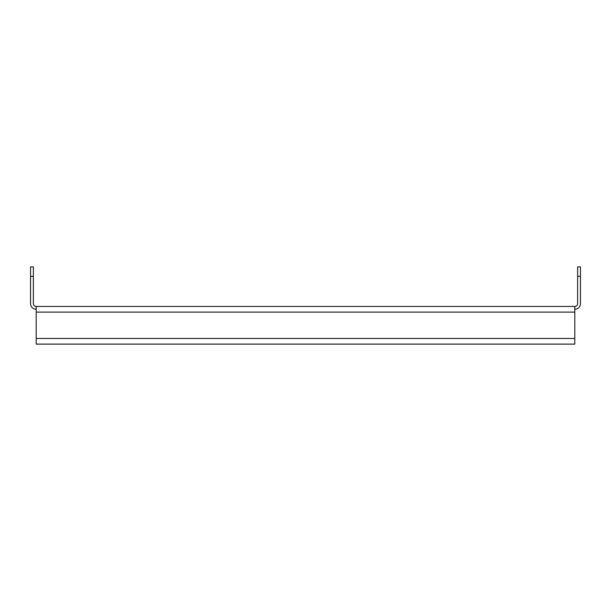 <?xml version="1.0" encoding="UTF-8"?>
<svg xmlns="http://www.w3.org/2000/svg" width="611" height="611" viewBox="0 0 611 611"><rect width="100%" height="100%" fill="white"/><g stroke="black" fill="none" stroke-linecap="round" stroke-linejoin="round"><path stroke-width="0.92" d="M36.202 312.091L36.202 306.439L574.798 306.439L574.798 312.091L36.202 312.091L36.202 338.456L574.798 338.456L574.798 312.091M574.798 338.456L574.798 344.108L36.202 344.108L36.202 338.456M33.376 276.309L30.55 276.309L30.55 266.892L33.376 266.892L33.376 303.614A2.826 2.826 0 0 0 36.202 306.439M30.55 276.309L30.55 303.614A5.652 5.652 0 0 0 36.202 309.265M574.798 306.439A2.826 2.826 0 0 0 577.624 303.614L577.624 266.892L580.45 266.892L580.45 276.309L577.624 276.309M574.798 309.265A5.652 5.652 0 0 0 580.45 303.614L580.45 276.309"/></g></svg>
